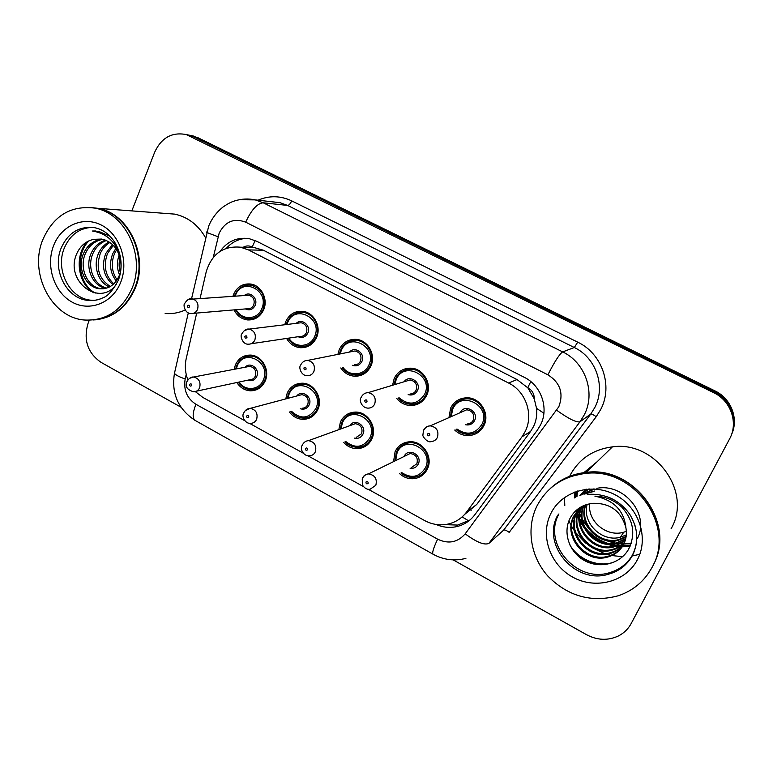 <?xml version="1.0" encoding="UTF-8"?>
<svg xmlns="http://www.w3.org/2000/svg" width="773" height="773" viewBox="0 0 773 773"><rect width="100%" height="100%" fill="white"/><g stroke="black" fill="none" stroke-linecap="round" stroke-linejoin="round"><path stroke-width="1.16" d="M338.835 429.653L340.449 421.913C343.56 415.652 348.526 412.376 355.367 412.086C367.851 411.565 377.639 427.469 371.842 438.948C368.866 444.89 364.16 448.118 357.735 448.649C352.217 448.765 347.512 446.668 343.618 442.359M285.759 398.916L287.227 393.042C290.368 386.568 295.412 383.292 302.349 383.205C314.234 383.128 323.24 398.481 317.8 409.622C314.766 415.797 309.963 419.043 303.393 419.362C297.721 419.246 293.054 416.782 289.402 411.98M234.132 369.32L235.379 364.914C238.538 358.266 243.611 354.991 250.607 355.087C261.941 355.358 270.289 370.219 265.158 381.07C262.095 387.428 257.235 390.684 250.578 390.819C244.819 390.491 240.239 387.727 236.838 382.529M393.554 461.636L395.109 451.567C398.153 445.557 403.004 442.291 409.671 441.769C422.812 440.678 433.566 457.201 427.353 469.066C424.464 474.719 419.913 477.927 413.719 478.69C408.434 479.067 403.748 477.395 399.66 473.694M392.549 385.263L394.22 378.393C397.747 371.494 403.322 368.083 410.956 368.18C423.411 368.45 432.426 384.055 426.638 395.399C423.266 401.931 418 405.303 410.84 405.535C405.187 405.342 400.491 402.994 396.762 398.472M337.878 354.372L339.279 349.551C342.835 342.458 348.449 339.067 356.14 339.366C367.967 340.023 376.267 355.087 370.827 366.112C367.417 372.866 362.064 376.248 354.788 376.238C348.932 375.804 344.265 373.04 340.796 367.948M284.725 324.747L285.788 321.481C289.344 314.234 294.967 310.852 302.658 311.326C313.925 312.273 321.636 326.853 316.515 337.608C313.075 344.536 307.693 347.908 300.368 347.715C294.397 347.058 289.817 343.966 286.619 338.439M232.963 296.223L233.688 294.136C237.224 286.773 242.819 283.401 250.491 284.02C261.245 285.179 268.463 299.335 263.612 309.847C260.182 316.92 254.8 320.283 247.466 319.925C241.456 319.085 236.992 315.742 234.055 309.886M448.949 417.623L450.669 408.018C454.138 401.361 459.626 397.96 467.114 397.795C480.265 397.554 490.179 413.777 483.985 425.498C480.7 431.749 475.569 435.112 468.612 435.605C463.288 435.682 458.66 433.837 454.727 430.059M481.038 429.865L480.11 429.604M464.786 514.277L476.748 504.45L530.587 431.44L533.641 426.358C536.278 420.705 537.245 414.695 536.53 408.347L534.278 398.907C534.298 393.892 532.124 390.133 527.746 387.64L530.8 381.582M368.248 489.261L424.377 520.432C431.373 524.229 438.678 525.563 446.301 524.413C454.688 522.935 461.471 518.789 466.641 511.977L521.968 436.822L525.157 431.556C533.882 414.724 525.911 391.399 508.605 383.031L248.481 249.921L240.519 247.196C223.223 245.708 211.792 253.892 206.227 271.748L200.13 298.223M527.746 387.64L534.278 398.907M527.196 387.36L517.021 379.553L263.38 250.23L252.182 246.964C249.128 245.505 246.133 245.611 243.195 247.263M195.318 391.602L202.816 397.399L244.751 420.686M249.447 423.285L303.209 453.142M307.963 455.79L363.416 486.575M196.709 313.065L186.254 358.421C184.66 365.677 185.191 372.828 187.868 379.881M576.532 491.338L575.837 497.165M631.241 543.216L624.053 543.834L631.241 543.216M623.966 543.834L623.328 543.834L623.966 543.834M622.97 543.834L621.318 543.777L622.97 543.834M620.526 543.728L616.439 543.255L620.526 543.728M615.356 543.071L606.786 540.636L615.356 543.071M598.988 536.742L594.447 533.554L598.988 536.742M587.895 527.244L582.427 519.35L587.895 527.244M581.557 517.668L579.953 514.045L581.557 517.668M579.615 513.166L578.958 511.233L579.615 513.166M578.822 510.779L578.252 508.731L578.822 510.779M576.948 496.633L577.518 491.019L576.948 496.633M186.525 134.628L194.149 136.927L714.213 391.718C730.504 399.322 738.437 419.652 731.21 435.392C738.437 419.652 730.504 399.322 714.213 391.718L194.149 136.927L186.525 134.628M190.274 135.401L197.869 137.681L714.822 390.819C731.007 398.366 738.882 418.551 731.702 434.184M436.04 524.442C442.291 527.186 448.698 528.007 455.249 526.915C463.288 525.389 469.791 521.369 474.767 514.837L537.399 430.097L540.54 424.928C549.149 408.395 541.332 385.514 524.287 377.321L256.694 241.253L249.196 238.673C237.263 236.924 227.581 241.128 220.141 251.302M630.594 545.033L622.555 545.748M622.333 545.748L621.163 545.728M620.574 545.709L617.985 545.525M616.757 545.38L611.105 544.318M608.071 543.448C598.515 540.24 590.698 534.674 584.61 526.742M582.658 523.949L579.605 518.422M579.035 517.137L577.933 514.316M577.702 513.639L577.238 512.17M577.209 512.093L576.648 509.996M575.47 497.348L576.204 491.444M585.422 472.467L593.625 465.153M131.835 210.884L154.697 152.165C161.47 137.681 172.012 131.825 186.303 134.579L713.595 392.636C730.91 400.665 738.601 422.918 729.567 438.958L631.164 623.55C628.169 629.048 623.85 633.222 618.197 636.063C607.781 640.788 597.249 640.334 586.581 634.72L453.171 559.884M180.911 407.158L101.031 362.353C87.6 352.932 83.271 339.956 88.045 323.414L89.282 320.225M226.412 248.249C232.045 242.007 238.905 238.702 246.993 238.335M470.013 519.958L457.664 525.07L444.523 524.645M626.362 531.351L623.743 532.211C606.592 537.477 587.258 521.147 589.76 503.783M551.352 487.55C561.092 478.874 572.706 473.82 586.195 472.39C633.821 465.559 676.462 523.002 653.504 564.503M569.991 475.53C578.89 459.007 593.026 449.442 612.419 446.852C655.195 440.446 692.724 492.072 671.099 528.713M572.088 476.149L585.364 473.202M550.685 488.149C560.502 479.241 572.271 474.052 585.992 472.593C633.908 465.704 676.626 523.804 653.098 565.324M537.032 505.851C547.042 487.106 563.044 476.323 585.045 473.52C633.618 466.515 676.568 525.959 651.958 567.585C644.411 581.257 633.193 590.649 618.303 595.761C591.326 602.901 567.817 596.321 547.786 576.011C530.413 556.579 525.998 527.969 537.032 505.851M632.005 555.826C626.777 564.126 619.395 569.711 609.858 572.58C576.668 583.644 542.202 543.419 558.927 513.929M622.806 545.844C619.25 551.101 614.264 554.579 607.839 556.28C585.847 562.908 562.879 535.187 574.677 514.915L578.272 509.61M625.917 527.795C621.328 511.359 610.515 503.184 593.471 503.291L592.562 503.397C582.919 504.508 575.653 509.069 570.745 517.069C562.106 531.727 569.054 552.289 584.543 560.609C599.954 569.131 620.178 563.865 628.468 549.458C635.908 534.404 633.618 520.219 621.579 506.895C613.888 499.967 604.998 496.392 594.92 496.179C613.694 499.957 624.024 510.489 625.917 527.795C626.961 533.911 626.188 539.467 623.579 544.472C620.149 550.878 614.709 555.111 607.249 557.169C585.2 563.807 562.174 535.998 574.001 515.668L581.528 506.673M623.782 544.066C620.284 548.424 615.743 551.323 610.148 552.772C588.408 559.362 565.691 531.979 577.354 511.929L579.682 508.219M623.55 544.521C620.033 549.091 615.376 552.135 609.578 553.642C587.77 560.241 564.995 532.781 576.697 512.673L579.325 508.557M624.603 542.24C621.27 545.757 617.212 548.134 612.409 549.361C590.901 555.893 568.435 528.848 579.972 509.02L581.17 506.953M624.41 542.704C621.028 546.424 616.844 548.927 611.849 550.202C590.282 556.753 567.759 529.631 579.325 509.745L580.794 507.252M625.27 540.366L614.612 546.018C593.345 552.502 571.121 525.795 582.533 506.18L582.552 506.151M625.115 540.839L614.071 546.849C592.736 553.342 570.455 526.548 581.895 506.885L582.195 506.325M625.782 538.433L616.777 542.752C596.756 548.772 575.006 525.07 584.079 505.465M625.666 538.916L616.236 543.564C595.915 549.7 574.03 525.273 583.683 505.629M626.149 536.433L618.883 539.564C600.022 545.168 578.88 524.152 585.779 504.827M626.072 536.935L618.361 540.356C599.22 546.057 577.914 524.403 585.345 504.982M626.314 534.897L620.429 537.225C602.389 542.54 581.779 523.35 587.151 504.402M634.411 551.188L633.184 553.748M639.802 554.27L631.87 556.067M622.603 556.695L611.878 555.555M610.854 555.333L606.534 554.212M604.467 553.555L591.799 547.516M585.605 543.033L575.556 532.423M574.223 530.539L571.672 526.423M571.112 525.398L568.918 520.828M564.802 505.445L564.454 497.512M612.177 562.676C596.911 567.401 577.209 558.666 569.411 544.076M584.398 494.073L594.369 491.029M580.745 495.116L593.703 488.951M596.824 488.333C623.908 482.835 650.035 514.528 637.474 538.327M579.856 495.435L588.833 488.99M580.61 494.701L586.659 489.164M583.132 492.053L585.828 489.251M610.641 563.43C595.539 566.232 582.678 561.411 572.039 548.975M585.287 493.87L594.06 491.367M580.987 495.039L594.65 489M579.895 495.416L589.248 488.961M580.446 494.865L586.842 489.145M582.968 492.208L585.876 489.241M91.146 207.531L97.968 208.333C128.762 213.251 148.986 256.278 135.227 288.174C126.878 307.21 113.554 317.761 95.253 319.838M165.296 213.406L174.727 214.121C187.887 217.01 198.159 224.866 205.541 237.707M90.847 207.502L97.369 208.285C128.173 213.213 148.416 256.278 134.647 288.194C126.067 307.683 112.385 318.263 93.591 319.954M42.573 240.239C53.192 215.899 70.546 205.183 94.635 208.082C125.535 213.029 145.846 256.25 132.048 288.3C122.037 310.321 106.297 320.901 84.837 320.041C51.994 318.118 28.843 273.971 42.573 240.239M94.519 300.378L90.914 300.214C69.86 298.62 55.192 270.173 64.111 248.548C69.744 235.185 79.097 228.112 92.18 227.339M103.224 288.841L101.292 288.706C87.484 287.334 78.711 268.009 85.474 253.389C89.088 245.592 94.876 240.896 102.819 239.292M109.892 236.219L98.635 231.32L92.441 231.011C107.824 233.707 117.1 243.099 120.279 259.177C121.487 264.733 121.274 269.893 119.622 274.666C115.457 284.725 108.732 289.431 99.427 288.773C85.6 287.401 76.807 268.028 83.581 253.37C87.436 245.157 93.552 240.403 101.91 239.108M106.867 288.087C93.987 285.401 86.653 267.216 92.944 253.476C95.707 247.263 100.19 242.935 106.384 240.5M105.969 288.358C92.615 286.329 84.576 267.603 91.098 253.457C94.055 246.848 98.857 242.413 105.495 240.132M110.404 286.493C98.954 279.14 95.572 268.154 100.268 253.554C102.297 248.887 105.495 245.186 109.872 242.461M109.524 286.976C98.258 282.599 92.789 266.038 98.451 253.534C100.654 248.481 104.171 244.597 109.012 241.891M113.834 283.894C105.312 275.913 103.176 265.825 107.447 253.641L113.302 245.379M112.984 284.648C103.717 276.753 101.273 266.414 105.659 253.621L112.452 244.548M117.138 279.845C111.727 271.999 110.839 263.293 114.472 253.718L116.665 249.727M116.327 281.043C110.114 273.082 108.916 263.97 112.732 253.699L115.834 248.452M120.288 272.376C118.849 267.584 118.742 262.714 119.979 257.796M119.525 274.937C116.858 268.395 116.733 261.747 119.158 254.984M114.568 244.307L115.535 243.592M113.931 243.437L115.013 242.732M120.279 259.177C117.631 248.036 111.418 241.321 101.63 239.06L93.997 239.321C86.47 240.828 80.875 245.302 77.203 252.742C63.376 280.599 99.756 308.195 116.501 284.184M185.201 310.012C178.766 312.92 172.079 314.08 165.151 313.49M92.441 231.011L95.475 230.972M95.292 293.073C78.546 284.464 74.73 255.37 88.75 240.944M93.775 292.774C77.831 284.049 74.053 256.307 86.991 241.843M530.587 431.44L521.968 436.822M462.138 516.915L468.66 520.857M536.53 408.347L543.902 413.236M252.182 246.964L255.177 240.538M517.021 379.553L508.605 383.031M476.748 504.45L466.641 511.977M263.38 250.23L248.481 249.921M197.869 137.681L190.39 136.154M714.822 390.819L713.595 392.636M471.269 510.17L469.569 509.803M186.216 374.441L185.172 378.954C183.404 389.95 186.989 398.395 195.927 404.289L437.624 539.168C448.446 544.269 457.635 542.491 465.191 533.834L558.821 406.753C563.826 393.283 560.193 382.645 547.893 374.818L245.688 222.17C234.074 217.812 225.233 221.465 219.184 233.108L213.251 257.438M239.398 199.705L255.245 199.888L263.226 202.787L562.657 351.899C585.441 362.595 595.857 392.964 584.233 414.917L579.992 421.778L590.794 414.009L594.843 407.458C605.955 386.548 596.041 357.667 574.31 347.512L287.653 205.444L279.981 202.671L271.642 201.734M258.027 200.197C269.265 195.395 280.493 195.627 291.701 200.874L577.721 342.159L574.31 347.512L562.657 351.899C559.41 354.16 554.483 361.803 547.893 374.818M206.922 231.687L206.739 232.48L218.034 236.731M577.721 342.159C602.119 353.522 613.25 385.94 600.766 409.39L596.215 416.724L509.185 532.375C506.508 530.394 504.672 529.64 503.667 530.104L590.794 414.009C591.616 413.816 593.422 414.724 596.215 416.724M556.686 410.241C568.638 418.821 576.407 422.667 579.992 421.778L488.932 543.342L503.667 530.104L492.507 540.124M245.688 222.17C251.38 209.869 257.225 203.405 263.226 202.787L287.653 205.444C289.015 205.289 290.358 203.763 291.701 200.874M174.843 371.629L174.456 373.32C175.635 375.031 179.201 376.915 185.172 378.954M195.927 404.289C192.612 412.763 192.293 418.116 194.989 420.348L195.192 420.464M437.624 539.168C433.537 547.854 431.991 552.859 432.986 554.173L433.073 554.222M465.191 533.834C476.612 542.288 484.526 545.458 488.932 543.342M452.012 408.424C455.268 402.202 460.389 399.013 467.394 398.849C479.724 398.607 489.029 413.806 483.222 424.802C480.139 430.667 475.327 433.817 468.796 434.271C463.984 434.339 459.761 432.716 456.128 429.382M450.369 416.995L451.973 408.521L450.35 417.005M456.92 428.996C466.921 435.75 475.25 434.213 481.888 424.396C491.647 405.796 460.853 389.853 452.736 409.101L451.171 416.637M460.08 412.714C464.36 403.332 479.366 411.41 474.564 420.56C472.593 424.068 469.626 425.469 465.655 424.764M467.317 423.962C469.994 423.807 471.965 422.541 473.221 420.154C474.719 414.376 472.574 410.917 466.757 409.767L461.8 411.951M437.412 437.392C436.04 440.03 433.895 441.431 430.957 441.576C427.875 443.229 422.097 436.252 422.918 434.909L423.44 430.803C424.899 427.749 427.179 426.097 430.3 425.855C436.677 427.16 439.045 431.005 437.412 437.392M427.508 433.972C427.566 435.885 428.339 436.291 429.807 435.209C429.74 433.295 428.976 432.89 427.508 433.972M423.672 430.059C425.073 427.353 427.276 425.952 430.3 425.855L461.742 411.98M396.472 451.944C399.312 446.321 403.854 443.267 410.077 442.774C422.396 441.721 432.494 457.21 426.677 468.332C423.962 473.636 419.691 476.641 413.874 477.347C408.898 477.646 404.608 476.197 400.994 472.999M401.738 472.603C411.342 478.806 419.208 477.26 425.324 467.965C434.668 449.886 404.868 433.924 397.109 452.649L395.67 460.602M404.124 456.457C408.047 447.103 422.889 455.113 418.232 464.119C416.454 467.375 413.729 468.738 410.067 468.216M411.651 467.385L416.879 463.742C418.28 457.848 416.038 454.437 410.134 453.519L405.767 455.655M362.585 477.927C363.803 475.492 365.755 474.158 368.421 473.926C374.876 474.98 377.35 478.758 375.842 485.26L370.132 489.241C367.291 489.763 364.75 488.42 362.518 485.193L362.228 478.825C363.61 475.897 365.677 474.264 368.421 473.926L405.709 455.684M368.17 483.289C368.093 481.434 367.359 481.019 365.948 482.062C366.025 483.927 366.76 484.333 368.17 483.289M395.583 378.809C398.887 372.364 404.105 369.175 411.236 369.252C422.908 369.484 431.373 384.113 425.952 394.752C422.792 400.868 417.845 404.037 411.13 404.24C406.009 404.066 401.718 401.979 398.24 397.979M394.046 384.809L395.534 378.925L394.017 384.819M399.023 397.709C408.898 405.844 417.42 404.714 424.599 394.336C433.991 375.862 404.028 360.344 396.23 379.446L394.829 384.567M404.086 381.775C409.188 374.055 421.758 382.297 417.468 390.587C415.372 394.327 412.27 395.679 408.163 394.626M410.067 393.988C412.811 393.94 414.821 392.665 416.106 390.172C417.555 384.635 415.555 381.234 410.105 379.958L406.047 381.186M374.731 403.941C373.33 406.695 371.137 408.096 368.141 408.134C361.503 408.086 358.923 399.757 361.059 397.583C362.556 394.404 364.924 392.752 368.132 392.626C374.093 394.056 376.296 397.824 374.731 403.941M364.779 400.482C364.846 402.356 365.59 402.752 367.011 401.67C366.933 399.786 366.189 399.39 364.779 400.482M340.661 349.985C343.985 343.357 349.241 340.178 356.44 340.449C367.523 341.048 375.311 355.165 370.219 365.503C367.011 371.832 361.996 375.002 355.174 374.992C349.985 374.712 345.686 372.248 342.265 367.61M343.067 367.426C349.435 376.915 364.527 375.63 368.847 365.069C377.891 346.739 348.729 331.636 341.231 350.584L340.168 353.918M349.512 352.044C354.952 345.56 365.803 353.734 361.909 361.435C359.716 365.368 356.517 366.653 352.333 365.291M354.411 364.808C357.194 364.846 359.232 363.571 360.527 361.001C361.919 355.667 360.054 352.314 354.923 350.971L351.647 351.618M313.906 371.494C312.505 374.335 310.282 375.726 307.258 375.678C301.364 375.997 298.436 367.436 300.513 365.329C302.127 362.006 304.543 360.363 307.751 360.392C313.355 361.899 315.403 365.6 313.906 371.494M303.924 367.977C304.002 369.832 304.726 370.219 306.089 369.136C306.011 367.281 305.287 366.895 303.924 367.977M287.189 321.926C290.513 315.152 295.769 311.983 302.977 312.418C313.538 313.287 320.766 326.96 315.964 337.028C312.746 343.541 307.693 346.691 300.823 346.497C295.566 346.062 291.324 343.299 288.107 338.216M288.87 338.101C294.639 348.381 310.263 347.55 314.572 336.593C323.288 318.379 294.899 303.683 287.691 322.476L286.986 324.476M296.262 323.336C301.799 317.761 311.393 325.781 307.818 333.047C305.557 337.134 302.311 338.361 298.088 336.728M251.196 343.724L300.282 336.4C303.074 336.506 305.122 335.24 306.427 332.603C307.76 327.433 306.002 324.148 301.141 322.747L298.504 323.066M254.868 339.994C253.467 342.903 251.244 344.294 248.21 344.169C242.519 344.565 239.833 335.753 241.717 334.013C243.968 330.274 246.423 328.631 249.08 329.105C254.365 330.66 256.298 334.294 254.868 339.994M244.857 336.439C244.935 338.265 245.64 338.642 246.954 337.559C246.877 335.724 246.172 335.347 244.857 336.439M244.384 330.496L249.08 329.105L298.436 323.075M235.098 294.6C238.413 287.701 243.65 284.551 250.819 285.121C262.24 288.793 266.347 296.861 263.139 309.306C259.921 315.944 254.868 319.094 247.988 318.756C242.732 318.186 238.577 315.191 235.543 309.76M236.267 309.702C241.505 320.573 257.448 320.138 261.728 308.852C270.115 290.783 242.48 276.463 235.543 295.112L235.176 296.088M244.297 295.528C249.814 290.629 258.462 298.465 255.148 305.403C252.839 309.625 249.573 310.794 245.35 308.929M193.327 313.355L247.611 308.736C250.394 308.9 252.442 307.635 253.747 304.949C255.022 299.924 253.351 296.697 248.742 295.257L246.597 295.392M197.54 309.393C196.139 312.36 193.926 313.751 190.902 313.567C185.375 313.944 182.853 305.074 184.612 303.586C187.037 299.721 189.52 298.088 192.062 298.716C197.076 300.311 198.893 303.866 197.54 309.393M187.501 305.808C187.588 307.615 188.274 307.983 189.54 306.891C189.453 305.084 188.767 304.717 187.501 305.808M188.37 299.402L246.529 295.392M341.821 422.3C344.729 416.444 349.386 413.371 355.773 413.101C367.484 412.598 376.673 427.498 371.233 438.252C368.441 443.828 364.025 446.862 357.996 447.345C352.295 447.113 347.976 445.267 345.019 441.808M345.763 441.518C355.29 448.881 363.329 447.664 369.861 437.876C378.867 419.923 349.86 404.385 342.4 422.966L340.999 428.87M349.763 425.691C354.401 417.71 367.175 425.836 362.962 434.126C361.078 437.595 358.237 438.919 354.421 438.107M356.208 437.402L361.59 433.75C362.952 428.087 360.856 424.735 355.309 423.681L351.589 425.024M308.475 440.658C314.524 441.856 316.814 445.567 315.365 451.799C314.138 454.292 312.186 455.626 309.5 455.799C303.837 456.563 299.702 449.103 302.021 445.596C303.538 442.485 305.683 440.842 308.475 440.658L351.531 425.053M307.596 449.741C307.519 447.905 306.794 447.509 305.441 448.553C305.519 450.379 306.234 450.785 307.596 449.741M288.619 393.438C291.556 387.389 296.272 384.316 302.765 384.229C313.906 384.142 322.36 398.53 317.259 408.975C314.408 414.763 309.905 417.807 303.741 418.096C298.745 418.125 294.445 415.942 290.832 411.565M291.556 411.352C300.9 419.681 309.007 418.763 315.867 408.579C324.534 390.752 296.301 375.63 289.121 394.066L287.933 398.337M296.803 395.979C301.789 389.099 313.007 397.187 309.152 404.936C307.181 408.579 304.253 409.854 300.349 408.772M302.272 408.202C304.784 408.115 306.61 406.888 307.76 404.54C309.074 399.09 307.113 395.786 301.885 394.636L298.764 395.457M245.312 410.55L250.21 408.366C255.902 409.661 258.047 413.313 256.646 419.314C255.409 421.894 253.418 423.237 250.694 423.324C245.331 424.106 241.398 416.454 243.553 413.313C245.157 410.077 247.37 408.424 250.21 408.366L298.697 395.476M248.79 417.169C248.703 415.352 248.007 414.975 246.693 416.009C246.78 417.826 247.476 418.212 248.79 417.169M236.78 365.32C239.736 359.107 244.49 356.044 251.032 356.121C261.661 356.363 269.487 370.286 264.685 380.461C261.815 386.423 257.254 389.476 251.003 389.592C245.969 389.457 241.727 387.002 238.287 382.22M238.983 382.075C244.983 391.428 259.293 390.317 263.284 380.055C271.632 362.344 244.123 347.608 237.224 365.909L236.296 368.905M245.138 367.233C250.288 361.194 260.288 369.165 256.742 376.499C254.704 380.297 251.718 381.524 247.766 380.19M196.516 391.157L249.785 379.756C252.327 379.736 254.172 378.509 255.341 376.093C256.597 370.818 254.752 367.571 249.795 366.344L247.196 366.837M189.462 378.355L193.569 377.011C198.941 378.374 200.951 381.959 199.618 387.756C198.371 390.413 196.371 391.756 193.627 391.776C187.298 389.94 185.008 386.655 186.747 381.939C188.738 378.403 191.008 376.76 193.569 377.011L247.128 366.856M191.675 385.534C191.588 383.746 190.912 383.369 189.646 384.413C189.733 386.2 190.409 386.577 191.675 385.534M631.164 543.438L623.879 544.076M623.782 544.076L623.086 544.076M622.7 544.066L620.951 543.999M620.11 543.941L616.284 543.496M614.632 543.197L605.114 540.25M588.871 528.771L582.552 520.113M581.605 518.345L579.876 514.528M579.518 513.61L578.822 511.591M578.668 511.108L578.049 508.876M576.764 496.72L577.354 491.068M585.461 472.467L588.089 469.646M630.092 546.25L622.168 546.84M622.11 546.84L621.569 546.83M621.241 546.82L619.724 546.753M618.989 546.704L614.535 546.153M614.264 546.105L606.931 544.202M602.215 542.288L587.78 532.056M584.224 527.988L579.75 521.118M578.967 519.591L577.499 516.238M577.18 515.417L576.552 513.63M576.416 513.214L575.73 510.818M574.339 497.957L574.996 491.879M575.653 497.261L576.368 491.386M634.42 523.64C638.073 534.674 637.377 545.187 632.353 555.169C627.174 564.609 619.366 570.918 608.931 574.078C575.585 585.18 540.965 544.752 557.758 515.137M550.946 513.32C561.749 491.338 591.703 482.323 615.124 494.768C638.711 506.885 649.281 537.689 637.377 559.749C625.821 582.011 595.365 589.828 572.706 577.112C549.864 564.725 539.796 535.129 550.946 513.32M583.799 472.67L597.133 461.742M60.99 248.491C67.821 232.953 78.923 226.006 94.267 227.639C114.877 231.253 126.898 258.375 118.298 280.309C112.858 290.493 107.679 296.349 102.77 297.876C98.432 300.069 93.475 300.9 87.9 300.378C66.768 298.774 52.042 270.212 60.99 248.491M53.434 246.075C60.961 225.561 83.484 215.541 101.678 225.243C119.989 234.625 129.023 261.593 120.733 282.222C112.703 302.987 89.823 312.079 72.121 302.137C54.313 292.494 45.646 266.443 53.434 246.075M102.606 297.963C97.881 300.117 92.982 300.919 87.9 300.378L90.914 300.214M357.735 448.649L367.958 444.349M303.393 419.362L312.05 416.628M250.578 390.819L257.863 389.109M410.84 405.535L422.145 401.371M354.788 376.238L364.054 373.871M300.368 347.715L307.905 346.42M247.466 319.925L253.631 319.278M255.583 247.582L240.519 247.196M193.82 136.125L186.303 134.579M271.468 201.705L255.245 199.888C248.268 198.429 241.418 198.777 234.673 200.932C231.417 201.84 227.465 203.908 222.837 207.145C216.575 212.217 211.87 218.488 208.72 225.967L191.569 298.668M188.303 312.881L174.456 373.32C171.239 393.389 178.09 409.072 194.989 420.348L432.986 554.173C443.451 559.923 454.427 561.314 465.897 558.367M457.664 525.07L455.249 526.915M468.796 434.271C463.162 433.991 458.93 432.368 456.089 429.401M481.328 429.546L480.603 429.353M451.983 408.531C455.394 402.163 460.524 398.936 467.394 398.849L469.482 397.998M412.086 441.847L410.077 442.774C403.979 443.19 399.428 446.292 396.414 452.07L394.926 460.959M411.13 404.24C405.033 403.574 400.723 401.487 398.192 397.989M405.98 381.205L368.132 392.626M395.534 378.925C399.052 372.296 404.279 369.069 411.236 369.252L413.71 368.566M339.386 354.073L340.593 350.101C345.135 342.729 350.42 339.511 356.44 340.449L359.232 339.956M351.57 351.638L307.751 360.392M286.242 324.563L287.092 322.032C292.068 314.302 297.363 311.094 302.977 312.418L306.021 312.108M234.47 296.127L234.992 294.697C239.292 285.691 246.974 284.309 250.819 285.121L254.046 284.986M358.092 412.309L355.773 413.101C349.551 413.265 344.874 416.386 341.753 422.435L340.265 429.131M305.354 383.592L302.765 384.229C297.296 383.679 292.552 386.8 288.522 393.573L287.218 398.53M253.824 355.638L251.032 356.121C246.056 355.107 241.273 358.218 236.673 365.455L235.61 369.04M586.195 472.39L612.419 446.852M585.045 473.52L585.992 472.593M587.267 494.469C595.452 493.686 603.51 495.029 611.433 498.479C619.086 502.286 625.318 507.774 630.13 514.934C638.16 528.713 638.904 542.298 632.353 555.681C627.019 565.034 619.212 571.17 608.931 574.078L609.858 572.58M607.249 557.169L607.839 556.28M609.578 553.642L610.148 552.772M611.849 550.202L612.409 549.361M614.071 546.849L614.612 546.018M616.236 543.564L616.777 542.752M618.361 540.356L618.883 539.564M620.429 537.225L623.743 532.211M97.968 208.333L174.727 214.121M94.635 208.082L97.369 208.285M99.427 288.773L101.292 288.706"/></g></svg>
